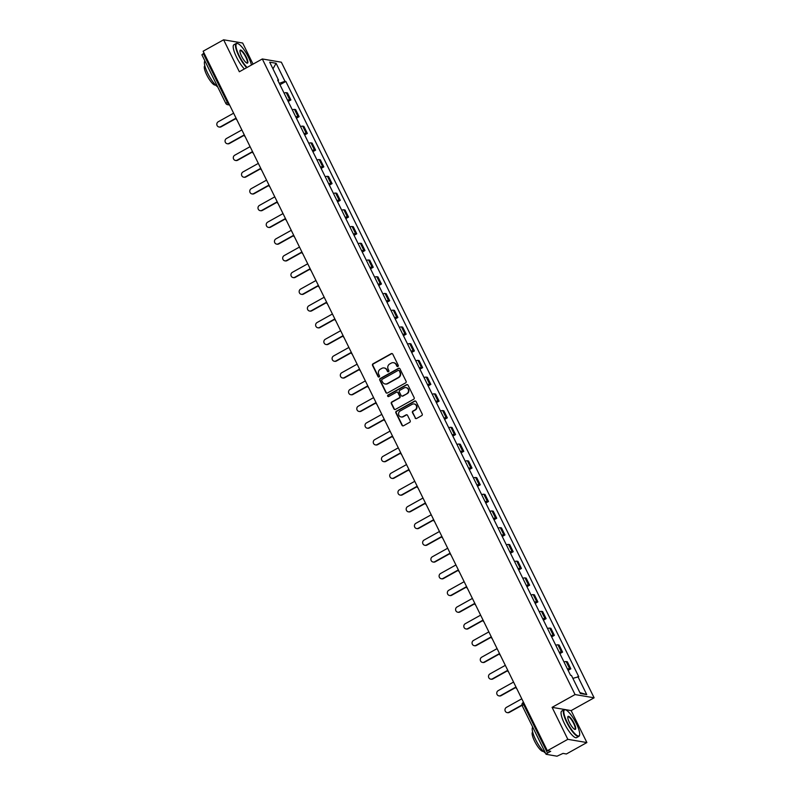 <?xml version="1.0" encoding="UTF-8"?>
<svg xmlns="http://www.w3.org/2000/svg" width="796" height="796" viewBox="0 0 796 796"><rect width="100%" height="100%" fill="white"/><g stroke="black" fill="none" stroke-linecap="round" stroke-linejoin="round"><path stroke-width="1.19" d="M397.91 366.478A0.836 0.796 -80.4 0 0 398.259 365.344L392.756 354.16A1.194 1.134 -80.4 0 0 391.224 353.663L373.035 363.802A1.194 1.134 -80.4 0 0 372.538 365.424L378.05 376.608A0.836 0.796 -80.4 0 0 379.115 376.946A0.836 0.796 -80.4 0 0 379.463 375.821L378.747 374.369A3.831 3.632 -80.4 0 1 380.329 369.195L381.841 368.359A3.831 3.632 -80.4 0 1 386.737 369.921L387.443 371.364A0.836 0.796 -80.4 0 0 388.518 371.712A0.836 0.796 -80.4 0 0 388.856 370.578L388.15 369.135A3.831 3.632 -80.4 0 1 389.722 363.961L391.244 363.115A3.831 3.632 -80.4 0 1 396.129 364.687L396.846 366.13A0.836 0.796 -80.4 0 0 397.91 366.478M415.084 417.98A1.194 1.134 -80.4 0 0 416.606 418.467L421.711 415.621A1.194 1.134 -80.4 0 0 422.208 414.01L416.089 401.582A1.194 1.134 -80.4 0 0 414.567 401.094L396.368 411.233A1.194 1.134 -80.4 0 0 395.881 412.845L401.99 425.273A1.194 1.134 -80.4 0 0 403.522 425.76L409.681 422.328A1.194 1.134 -80.4 0 0 410.179 420.706L407.562 415.393A1.194 1.134 -80.4 0 0 406.03 414.905L402.975 416.606A3.194 3.035 -80.4 0 1 398.587 414.318A3.194 3.035 -80.4 0 1 400.209 410.975L412.179 404.298A3.194 3.035 -80.4 0 1 416.567 406.587A3.194 3.035 -80.4 0 1 414.955 409.93L412.955 411.044A1.194 1.134 -80.4 0 0 412.467 412.666L415.462 418.039A1.194 1.134 -80.4 0 0 416.079 418.606M575.06 694.56L552.096 707.355L567.827 739.325L547.34 750.737L203.129 51.223L223.616 39.8L239.347 71.759L262.312 58.964L575.06 694.56L594.115 697.803L281.356 62.207L262.312 58.964M405.602 382.886A1.194 1.134 -80.4 0 0 406.089 381.264L399.98 368.846A1.194 1.134 -80.4 0 0 398.448 368.349L380.259 378.488A1.194 1.134 -80.4 0 0 379.772 380.11L385.881 392.527A1.194 1.134 -80.4 0 0 387.413 393.015L405.602 382.886M408.04 385.214L414.149 397.642A1.194 1.134 -80.4 0 1 413.661 399.254L395.463 409.393A1.194 1.134 -80.4 0 1 393.94 408.905L391.324 403.582A1.194 1.134 -80.4 0 1 391.811 401.97L399.194 397.861A1.194 1.134 -80.4 0 0 399.682 396.239L397.95 392.717A1.194 1.134 -80.4 0 0 396.418 392.229L388.737 396.507A0.836 0.796 -80.4 0 1 387.592 395.901A0.836 0.796 -80.4 0 1 388.01 395.035L406.507 384.727A1.194 1.134 -80.4 0 1 408.04 385.214M567.827 739.325L586.881 742.559L566.394 753.981L563.021 753.404L557.001 756.2L546.096 754.3L522.186 705.704L523.609 704.5L547.519 753.086L546.096 754.3M253.048 64.128L242.671 43.034L223.616 39.8M586.881 742.559L571.15 710.599L594.115 697.803M547.34 750.737L550.713 751.315L547.519 753.086M202.015 54.844L203.308 53.571L227.218 102.157A2.438 0.617 60.9 0 0 229.039 104.435L229.338 104.485M204.075 53.143L203.308 53.571M287.555 100.167A5.602 1.075 -26.2 0 1 289.734 99.759L286.252 92.684A5.602 1.075 153.8 0 0 284.072 93.082M286.252 92.684L287.406 92.873L290.888 99.958L288.192 101.46M289.734 99.759L290.888 99.958M296.43 118.196L299.127 116.694L295.644 109.609L294.48 109.41A5.602 1.075 153.8 0 0 292.301 109.818M295.784 116.903A5.602 1.075 -26.2 0 1 297.963 116.495L299.127 116.694M304.659 134.922L307.355 133.42L303.873 126.345L302.709 126.146A5.602 1.075 153.8 0 0 300.54 126.554M304.022 133.629A5.602 1.075 -26.2 0 1 306.201 133.221L307.355 133.42M312.888 151.658L315.594 150.155L312.112 143.071L310.947 142.872A5.602 1.075 153.8 0 0 308.768 143.28M312.251 150.364A5.602 1.075 -26.2 0 1 314.43 149.956L315.594 150.155M321.126 168.394L323.823 166.881L320.34 159.807L319.176 159.608A5.602 1.075 153.8 0 0 317.007 160.016M320.49 167.09A5.602 1.075 -26.2 0 1 322.659 166.682L323.823 166.881M329.355 185.12L332.061 183.617L328.579 176.533L327.415 176.344A5.602 1.075 153.8 0 0 325.236 176.742M328.718 183.826A5.602 1.075 -26.2 0 1 330.897 183.418L332.061 183.617M337.594 201.856L340.29 200.353L336.808 193.269L335.643 193.07A5.602 1.075 153.8 0 0 333.474 193.478M336.957 200.552A5.602 1.075 -26.2 0 1 339.126 200.154L340.29 200.353M345.822 218.582L348.529 217.079L345.046 210.005L343.882 209.806A5.602 1.075 153.8 0 0 341.703 210.214M345.185 217.288A5.602 1.075 -26.2 0 1 347.364 216.88L348.529 217.079M354.061 235.317L356.757 233.815L353.275 226.731L352.111 226.532A5.602 1.075 153.8 0 0 349.941 226.94M353.424 234.024A5.602 1.075 -26.2 0 1 355.593 233.616L356.757 233.815M362.289 252.053L364.986 250.541L361.503 243.467L360.349 243.268A5.602 1.075 153.8 0 0 358.17 243.675M361.653 250.75A5.602 1.075 -26.2 0 1 363.832 250.342L364.986 250.541M370.528 268.779L373.225 267.277L369.742 260.192L368.578 260.003A5.602 1.075 153.8 0 0 366.399 260.401M369.881 267.486A5.602 1.075 -26.2 0 1 372.06 267.078L373.225 267.277M378.757 285.515L381.453 284.003L377.971 276.928L376.816 276.729A5.602 1.075 153.8 0 0 374.637 277.137M378.12 284.212A5.602 1.075 -26.2 0 1 380.299 283.814L381.453 284.003M386.985 302.241L389.692 300.739L386.209 293.664L385.045 293.465A5.602 1.075 153.8 0 0 382.866 293.873M386.349 300.948A5.602 1.075 -26.2 0 1 388.528 300.54L389.692 300.739M395.224 318.977L397.92 317.475L394.438 310.39L393.274 310.191A5.602 1.075 153.8 0 0 391.105 310.599M394.587 317.684A5.602 1.075 -26.2 0 1 396.756 317.276L397.92 317.475M403.453 335.703L406.159 334.201L402.676 327.126L401.512 326.927A5.602 1.075 153.8 0 0 399.333 327.335M402.816 334.41A5.602 1.075 -26.2 0 1 404.995 334.002L406.159 334.201M411.691 352.439L414.388 350.936L410.905 343.852L409.741 343.663A5.602 1.075 153.8 0 0 407.572 344.061M411.054 351.145A5.602 1.075 -26.2 0 1 413.224 350.738L414.388 350.936M419.92 369.175L422.626 367.662L419.144 360.588L417.98 360.389A5.602 1.075 153.8 0 0 415.801 360.797M419.283 367.871A5.602 1.075 -26.2 0 1 421.462 367.473L422.626 367.662M428.158 385.901L430.855 384.398L427.372 377.324L426.208 377.125A5.602 1.075 153.8 0 0 424.039 377.533M427.522 384.607A5.602 1.075 -26.2 0 1 429.691 384.199L430.855 384.398M436.387 402.637L439.094 401.134L435.601 394.05L434.447 393.851A5.602 1.075 153.8 0 0 432.268 394.259M435.75 401.343A5.602 1.075 -26.2 0 1 437.929 400.935L439.094 401.134M444.626 419.363L447.322 417.86L443.84 410.786L442.675 410.587A5.602 1.075 153.8 0 0 440.496 410.995M443.989 418.069A5.602 1.075 -26.2 0 1 446.158 417.661L447.322 417.86M452.854 436.099L455.551 434.596L452.068 427.512L450.914 427.323A5.602 1.075 153.8 0 0 448.735 427.721M452.218 434.805A5.602 1.075 -26.2 0 1 454.397 434.397L455.551 434.596M461.083 452.834L463.789 451.322L460.307 444.248L459.143 444.049A5.602 1.075 153.8 0 0 456.964 444.457M460.446 451.531A5.602 1.075 -26.2 0 1 462.625 451.133L463.789 451.322M469.322 469.56L472.018 468.058L468.536 460.983L467.371 460.785A5.602 1.075 153.8 0 0 465.202 461.192M468.685 468.267A5.602 1.075 -26.2 0 1 470.864 467.859L472.018 468.058M477.55 486.296L480.257 484.794L476.774 477.709L475.61 477.51A5.602 1.075 153.8 0 0 473.431 477.918M476.913 485.003A5.602 1.075 -26.2 0 1 479.092 484.595L480.257 484.794M485.789 503.022L488.485 501.52L485.003 494.445L483.839 494.246A5.602 1.075 153.8 0 0 481.67 494.654M485.152 501.729A5.602 1.075 -26.2 0 1 487.321 501.321L488.485 501.52M494.017 519.758L496.724 518.256L493.241 511.171L492.077 510.982A5.602 1.075 153.8 0 0 489.898 511.38M493.381 518.465A5.602 1.075 -26.2 0 1 495.56 518.057L496.724 518.256M502.256 536.494L504.953 534.982L501.47 527.907L500.306 527.708A5.602 1.075 153.8 0 0 498.137 528.116M501.619 535.191A5.602 1.075 -26.2 0 1 503.788 534.793L504.953 534.982M510.485 553.22L513.191 551.718L509.699 544.643L508.545 544.444A5.602 1.075 153.8 0 0 506.365 544.852M509.848 551.927A5.602 1.075 -26.2 0 1 512.027 551.519L513.191 551.718M518.723 569.956L521.42 568.453L517.937 561.369L516.773 561.17A5.602 1.075 153.8 0 0 514.594 561.578M518.087 568.662A5.602 1.075 -26.2 0 1 520.256 568.254L521.42 568.453M526.952 586.682L529.648 585.179L526.166 578.105L525.012 577.906A5.602 1.075 153.8 0 0 522.833 578.314M526.315 585.388A5.602 1.075 -26.2 0 1 528.494 584.98L529.648 585.179M535.191 603.418L537.887 601.915L534.405 594.831L533.24 594.632A5.602 1.075 153.8 0 0 531.061 595.04M534.544 602.124A5.602 1.075 -26.2 0 1 536.723 601.716L537.887 601.915M543.419 620.154L546.116 618.641L542.633 611.567L541.469 611.368A5.602 1.075 153.8 0 0 539.3 611.776M542.782 618.85A5.602 1.075 -26.2 0 1 544.962 618.452L546.116 618.641M551.648 636.88L554.354 635.377L550.872 628.303L549.708 628.104A5.602 1.075 153.8 0 0 547.529 628.512M551.011 635.586A5.602 1.075 -26.2 0 1 553.19 635.178L554.354 635.377M559.887 653.615L562.583 652.113L559.1 645.029L557.936 644.83A5.602 1.075 153.8 0 0 555.767 645.238M559.25 652.322A5.602 1.075 -26.2 0 1 561.419 651.914L562.583 652.113M568.115 670.341L570.822 668.839L567.339 661.765L566.175 661.566A5.602 1.075 153.8 0 0 563.996 661.973M567.478 669.048A5.602 1.075 -26.2 0 1 569.657 668.64L570.822 668.839M278.003 80.754L278.55 80.207L269.685 62.188L276.093 63.272L284.958 81.291L279.277 83.341M572.881 678.361L578.762 676.719L285.854 81.451L284.958 81.291M577.866 676.56L586.732 694.58L580.334 693.495L571.458 675.476L570.563 675.326L277.655 80.058L278.55 80.207M552.096 707.355L571.15 710.599M279.963 84.734L285.854 81.451M276.093 63.272L272.968 68.864M579.886 692.59L586.732 694.58M397.602 366.568A0.836 0.796 -80.4 0 1 397.224 366.2L396.517 364.747A3.831 3.632 -80.4 0 0 393.731 362.747M384.329 367.991A3.831 3.632 -80.4 0 1 387.115 369.991L387.831 371.434A0.836 0.796 -80.4 0 0 388.209 371.812M392.13 353.593A1.194 1.134 -80.4 0 0 391.602 353.732L373.414 363.871A1.194 1.134 -80.4 0 0 372.926 365.483L378.428 376.667A0.836 0.796 -80.4 0 0 378.806 377.045M399.363 368.279A1.194 1.134 -80.4 0 0 398.836 368.419L380.647 378.558A1.194 1.134 -80.4 0 0 380.15 380.17L386.259 392.597A1.194 1.134 -80.4 0 0 386.886 393.164M399.134 370.787A0.836 0.796 -80.4 0 0 398.07 370.448L382.1 379.344A0.836 0.796 -80.4 0 0 381.752 380.478L382.508 382A3.831 3.632 -80.4 0 0 387.393 383.572L398.308 377.483A3.831 3.632 -80.4 0 0 399.89 372.319L399.512 370.856A0.836 0.796 -80.4 0 0 398.756 370.419M385.294 384A3.831 3.632 -80.4 0 0 387.781 383.632L387.393 383.572M399.512 370.856L400.269 372.379A3.831 3.632 -80.4 0 1 398.697 377.553L387.781 383.632M397.323 392.149A1.194 1.134 -80.4 0 1 398.328 392.776L400.07 396.309A1.194 1.134 -80.4 0 1 399.572 397.92L392.199 402.03A1.194 1.134 -80.4 0 0 391.702 403.652L394.319 408.965A1.194 1.134 -80.4 0 0 394.945 409.532M407.413 384.647A1.194 1.134 -80.4 0 0 406.885 384.786L388.398 395.095A0.836 0.796 -80.4 0 0 388.428 396.597M406.846 393.592A3.194 3.035 -80.4 0 0 406 387.622A3.194 3.035 -80.4 0 0 404.079 387.96L399.861 390.309A1.194 1.134 -80.4 0 0 399.363 391.921L401.094 395.453A1.194 1.134 -80.4 0 0 402.627 395.94L407.224 393.652A3.194 3.035 -80.4 0 0 406.189 387.662M402.099 396.08A1.194 1.134 -80.4 0 0 403.005 396.01L402.627 395.94M407.224 393.652L403.005 396.01M414.288 404A3.194 3.035 -80.4 0 1 415.333 410L413.333 411.114A1.194 1.134 -80.4 0 0 412.845 412.726L415.462 418.039M401.244 416.975A3.194 3.035 -80.4 0 0 403.353 416.676L402.975 416.606M406.935 414.825A1.194 1.134 -80.4 0 0 406.418 414.965L403.353 416.676M415.472 401.015A1.194 1.134 -80.4 0 0 414.945 401.164L396.756 411.293A1.194 1.134 -80.4 0 0 396.259 412.915L402.378 425.333A1.194 1.134 -80.4 0 0 402.995 425.9M233.626 113.191L218.253 121.758A2.806 2.657 -80.4 0 0 218.999 126.992A2.806 2.657 -80.4 0 0 220.681 126.693L221.179 126.783A2.806 2.657 99.6 0 1 219.497 127.071L218.999 126.992M235.934 118.554L221.179 126.783M235.865 118.236L220.681 126.693M241.865 129.927L226.492 138.494A2.806 2.657 -80.4 0 0 227.238 143.728A2.806 2.657 -80.4 0 0 228.92 143.429L229.407 143.509A2.806 2.657 99.6 0 1 227.726 143.807L227.238 143.728M244.173 135.29L229.407 143.509M244.103 134.972L228.92 143.429M250.093 146.663L234.721 155.23A2.806 2.657 -80.4 0 0 235.467 160.454A2.806 2.657 -80.4 0 0 237.148 160.155L237.646 160.245A2.806 2.657 99.6 0 1 235.964 160.543L235.467 160.454M252.402 152.016L237.646 160.245M252.332 151.698L237.148 160.155M258.332 163.389L242.959 171.956A2.806 2.657 -80.4 0 0 243.695 177.19A2.806 2.657 -80.4 0 0 245.387 176.891L245.874 176.981A2.806 2.657 99.6 0 1 244.193 177.269L243.695 177.19M260.64 168.752L245.874 176.981M260.561 168.434L245.387 176.891M266.56 180.125L251.188 188.692A2.806 2.657 -80.4 0 0 251.934 193.916A2.806 2.657 -80.4 0 0 253.616 193.627L254.113 193.707A2.806 2.657 99.6 0 1 252.431 194.005L251.934 193.916M268.869 185.488L254.113 193.707M268.799 185.16L253.616 193.627M274.789 196.851L259.426 205.418A2.806 2.657 -80.4 0 0 260.163 210.651A2.806 2.657 -80.4 0 0 261.854 210.353L262.342 210.442A2.806 2.657 99.6 0 1 260.66 210.731L260.163 210.651M277.098 202.214L262.342 210.442M277.028 201.895L261.854 210.353M251.466 65.013A14.865 3.751 60.9 0 0 248.551 57.402A14.865 3.751 60.9 0 0 237.775 43.601A14.865 3.751 60.9 0 0 239.248 55.819A14.865 3.751 60.9 0 0 247.068 67.461M246.641 67.7A15.224 3.841 -119.1 0 1 238.83 55.969A15.224 3.841 -119.1 0 1 236.183 43.482A15.224 3.841 -119.1 0 1 237.308 43.452A15.224 3.841 -119.1 0 1 237.546 43.541M241.576 56.218A7.433 1.871 -119.1 0 1 239.984 50.586A7.433 1.871 -119.1 0 1 246.223 57.004A7.433 1.871 -119.1 0 1 246.969 63.113A7.433 1.871 -119.1 0 1 241.576 56.218M246.72 63.013A7.064 1.781 60.9 0 0 247.029 62.954A7.064 1.781 60.9 0 0 245.805 57.153A7.064 1.781 60.9 0 0 240.153 50.606A7.064 1.781 60.9 0 0 239.944 50.845M217.686 86.883A15.224 3.841 -119.1 0 1 207.736 73.302A15.224 3.841 -119.1 0 1 204.92 60.924M215.507 84.983L215.467 85.003A10.965 2.766 -119.1 0 1 206.701 74.844A10.965 2.766 -119.1 0 1 204.791 65.849L204.831 65.829M244.372 68.963A15.224 3.841 -119.1 0 1 236.561 57.232A15.224 3.841 -119.1 0 1 233.915 44.745L236.183 43.482M567.1 722.091A14.865 3.751 60.9 0 0 579.587 734.937A14.865 3.751 60.9 0 0 576.394 723.673A14.865 3.751 60.9 0 0 565.618 709.873A14.865 3.751 60.9 0 0 567.1 722.091M579.518 735.156A15.224 3.841 -119.1 0 1 579.468 735.404A15.224 3.841 -119.1 0 1 578.851 736.35A15.224 3.841 -119.1 0 1 566.672 722.241A15.224 3.841 -119.1 0 1 564.026 709.753A15.224 3.841 -119.1 0 1 565.16 709.724A15.224 3.841 -119.1 0 1 565.399 709.813M569.419 722.489A7.433 1.871 -119.1 0 1 567.827 716.858A7.433 1.871 -119.1 0 1 574.075 723.275A7.433 1.871 -119.1 0 1 574.812 729.385A7.433 1.871 -119.1 0 1 569.419 722.489M574.563 729.285A7.064 1.781 60.9 0 0 574.881 729.226A7.064 1.781 60.9 0 0 573.647 723.425A7.064 1.781 60.9 0 0 567.996 716.878A7.064 1.781 60.9 0 0 567.787 717.116M545.529 753.155A15.224 3.841 -119.1 0 1 535.579 739.574A15.224 3.841 -119.1 0 1 532.763 727.196M543.35 751.255L543.31 751.275A10.965 2.766 -119.1 0 1 534.544 741.116A10.965 2.766 -119.1 0 1 532.643 732.121L532.683 732.101M578.851 736.35L576.583 737.613A15.224 3.841 -119.1 0 1 564.414 723.504A15.224 3.841 -119.1 0 1 561.757 711.017L564.026 709.753M283.028 213.587L267.655 222.154A2.806 2.657 -80.4 0 0 268.401 227.377A2.806 2.657 -80.4 0 0 270.083 227.089L270.58 227.168A2.806 2.657 99.6 0 1 268.899 227.467L268.401 227.377M285.336 218.95L270.58 227.168M285.267 218.631L270.083 227.089M291.256 230.323L275.884 238.89A2.806 2.657 -80.4 0 0 276.63 244.113A2.806 2.657 -80.4 0 0 278.311 243.815L278.809 243.904A2.806 2.657 99.6 0 1 277.127 244.203L276.63 244.113M293.565 235.676L278.809 243.904M293.495 235.357L278.311 243.815M299.495 247.049L284.122 255.615A2.806 2.657 -80.4 0 0 284.868 260.849A2.806 2.657 -80.4 0 0 286.55 260.551L287.048 260.63A2.806 2.657 99.6 0 1 285.356 260.929L284.868 260.849M301.803 252.412L287.048 260.63M301.734 252.093L286.55 260.551M307.724 263.784L292.351 272.351A2.806 2.657 -80.4 0 0 293.097 277.575A2.806 2.657 -80.4 0 0 294.779 277.287L295.276 277.366A2.806 2.657 99.6 0 1 293.595 277.665L293.097 277.575M310.032 269.147L295.276 277.366M309.962 268.819L294.779 277.287M315.962 280.51L300.59 289.077A2.806 2.657 -80.4 0 0 301.336 294.311A2.806 2.657 -80.4 0 0 303.017 294.013L303.515 294.102A2.806 2.657 99.6 0 1 301.823 294.391L301.336 294.311M318.271 285.873L303.515 294.102M318.201 285.555L303.017 294.013M324.191 297.246L308.818 305.813A2.806 2.657 -80.4 0 0 309.564 311.037A2.806 2.657 -80.4 0 0 311.246 310.748L311.743 310.828A2.806 2.657 99.6 0 1 310.062 311.127L309.564 311.037M326.499 302.609L311.743 310.828M326.43 302.291L311.246 310.748M332.43 313.982L317.057 322.549A2.806 2.657 -80.4 0 0 317.793 327.773A2.806 2.657 -80.4 0 0 319.485 327.474L319.972 327.564A2.806 2.657 99.6 0 1 318.291 327.862L317.793 327.773M334.738 319.335L319.972 327.564M334.658 319.017L319.485 327.474M340.658 330.708L325.285 339.275A2.806 2.657 -80.4 0 0 326.032 344.509A2.806 2.657 -80.4 0 0 327.713 344.21L328.211 344.29A2.806 2.657 99.6 0 1 326.529 344.588L326.032 344.509M342.967 336.071L328.211 344.29M342.897 335.753L327.713 344.21M348.897 347.444L333.524 356.011A2.806 2.657 -80.4 0 0 334.26 361.235A2.806 2.657 -80.4 0 0 335.952 360.946L336.439 361.026A2.806 2.657 99.6 0 1 334.758 361.324L334.26 361.235M351.195 352.807L336.439 361.026M351.126 352.479L335.952 360.946M357.125 364.17L341.753 372.737A2.806 2.657 -80.4 0 0 342.499 377.971A2.806 2.657 -80.4 0 0 344.18 377.672L344.678 377.762A2.806 2.657 99.6 0 1 342.996 378.05L342.499 377.971M359.434 369.533L344.678 377.762M359.364 369.215L344.18 377.672M365.354 380.906L349.981 389.473A2.806 2.657 -80.4 0 0 350.728 394.697A2.806 2.657 -80.4 0 0 352.409 394.408L352.907 394.488A2.806 2.657 99.6 0 1 351.225 394.786L350.728 394.697M367.662 386.269L352.907 394.488M367.593 385.941L352.409 394.408M373.593 397.642L358.22 406.209A2.806 2.657 -80.4 0 0 358.966 411.433A2.806 2.657 -80.4 0 0 360.648 411.134L361.145 411.224A2.806 2.657 99.6 0 1 359.454 411.512L358.966 411.433M375.901 402.995L361.145 411.224M375.831 402.676L360.648 411.134M381.821 414.368L366.449 422.935A2.806 2.657 -80.4 0 0 367.195 428.168A2.806 2.657 -80.4 0 0 368.876 427.87L369.374 427.95A2.806 2.657 99.6 0 1 367.692 428.248L367.195 428.168M384.13 419.731L369.374 427.95M384.06 419.412L368.876 427.87M390.06 431.104L374.687 439.671A2.806 2.657 -80.4 0 0 375.433 444.894A2.806 2.657 -80.4 0 0 377.115 444.606L377.612 444.685A2.806 2.657 99.6 0 1 375.921 444.984L375.433 444.894M392.368 436.457L377.612 444.685M392.299 436.138L377.115 444.606M398.289 447.83L382.916 456.397A2.806 2.657 -80.4 0 0 383.662 461.63A2.806 2.657 -80.4 0 0 385.344 461.332L385.841 461.421A2.806 2.657 99.6 0 1 384.16 461.71L383.662 461.63M400.597 453.193L385.841 461.421M400.527 452.874L385.344 461.332M406.527 464.565L391.154 473.132A2.806 2.657 -80.4 0 0 391.891 478.356A2.806 2.657 -80.4 0 0 393.582 478.068L394.07 478.147A2.806 2.657 99.6 0 1 392.388 478.446L391.891 478.356M408.836 469.929L394.07 478.147M408.756 469.6L393.582 478.068M414.756 481.301L399.383 489.858A2.806 2.657 -80.4 0 0 400.129 495.092A2.806 2.657 -80.4 0 0 401.811 494.794L402.308 494.883A2.806 2.657 99.6 0 1 400.627 495.172L400.129 495.092M417.064 486.655L402.308 494.883M416.995 486.336L401.811 494.794M422.994 498.027L407.622 506.594A2.806 2.657 -80.4 0 0 408.358 511.828A2.806 2.657 -80.4 0 0 410.049 511.53L410.537 511.609A2.806 2.657 99.6 0 1 408.855 511.908L408.358 511.828M425.293 503.39L410.537 511.609M425.223 503.072L410.049 511.53M431.223 514.763L415.85 523.33A2.806 2.657 -80.4 0 0 416.597 528.554A2.806 2.657 -80.4 0 0 418.278 528.265L418.776 528.345A2.806 2.657 99.6 0 1 417.094 528.643L416.597 528.554M433.531 520.116L418.776 528.345M433.462 519.798L418.278 528.265M439.452 531.489L424.079 540.056A2.806 2.657 -80.4 0 0 424.825 545.29A2.806 2.657 -80.4 0 0 426.507 544.991L427.004 545.081A2.806 2.657 99.6 0 1 425.323 545.369L424.825 545.29M441.76 536.852L427.004 545.081M441.69 536.534L426.507 544.991M447.69 548.225L432.318 556.792A2.806 2.657 -80.4 0 0 433.064 562.016A2.806 2.657 -80.4 0 0 434.745 561.727L435.243 561.807A2.806 2.657 99.6 0 1 433.561 562.105L433.064 562.016M449.999 553.588L435.243 561.807M449.929 553.26L434.745 561.727M455.919 564.951L440.546 573.518A2.806 2.657 -80.4 0 0 441.292 578.752A2.806 2.657 -80.4 0 0 442.974 578.453L443.471 578.543A2.806 2.657 99.6 0 1 441.79 578.831L441.292 578.752M458.227 570.314L443.471 578.543M458.158 569.996L442.974 578.453M464.158 581.687L448.785 590.254A2.806 2.657 -80.4 0 0 449.531 595.488A2.806 2.657 -80.4 0 0 451.213 595.189L451.71 595.269A2.806 2.657 99.6 0 1 450.019 595.567L449.531 595.488M466.466 587.05L451.71 595.269M466.396 586.732L451.213 595.189M472.386 598.423L457.013 606.99A2.806 2.657 -80.4 0 0 457.76 612.214A2.806 2.657 -80.4 0 0 459.441 611.915L459.939 612.005A2.806 2.657 99.6 0 1 458.257 612.303L457.76 612.214M474.695 603.776L459.939 612.005M474.625 603.458L459.441 611.915M480.625 615.149L465.252 623.716A2.806 2.657 -80.4 0 0 465.998 628.949A2.806 2.657 -80.4 0 0 467.68 628.651L468.167 628.74A2.806 2.657 99.6 0 1 466.486 629.029L465.998 628.949M482.933 620.512L468.167 628.74M482.854 620.193L467.68 628.651M488.853 631.885L473.481 640.452A2.806 2.657 -80.4 0 0 474.227 645.675A2.806 2.657 -80.4 0 0 475.909 645.387L476.406 645.466A2.806 2.657 99.6 0 1 474.724 645.765L474.227 645.675M491.162 637.248L476.406 645.466M491.092 636.919L475.909 645.387M497.092 648.611L481.719 657.178A2.806 2.657 -80.4 0 0 482.456 662.411A2.806 2.657 -80.4 0 0 484.147 662.113L484.635 662.202A2.806 2.657 99.6 0 1 482.953 662.491L482.456 662.411M499.4 653.974L484.635 662.202M499.321 653.655L484.147 662.113M505.321 665.347L489.948 673.913A2.806 2.657 -80.4 0 0 490.694 679.147A2.806 2.657 -80.4 0 0 492.376 678.849L492.873 678.928A2.806 2.657 99.6 0 1 491.192 679.227L490.694 679.147M507.629 670.71L492.873 678.928M507.559 670.391L492.376 678.849M513.549 682.082L498.177 690.649A2.806 2.657 -80.4 0 0 498.923 695.873A2.806 2.657 -80.4 0 0 500.604 695.575L501.102 695.664A2.806 2.657 99.6 0 1 499.42 695.963L498.923 695.873M515.858 687.436L501.102 695.664M515.788 687.117L500.604 695.575M521.788 698.808L506.415 707.375A2.806 2.657 -80.4 0 0 507.161 712.609A2.806 2.657 -80.4 0 0 508.843 712.311L509.34 712.4A2.806 2.657 99.6 0 1 507.659 712.689L507.161 712.609M522.037 705.316L509.34 712.4M521.967 704.997L508.843 712.311M229.258 104.306L229.039 104.435A2.438 2.308 -80.4 0 1 225.925 103.43L227.984 101.729M561.419 651.914L557.936 644.83M553.19 635.178L549.708 628.104M544.962 618.452L541.469 611.368M536.723 601.716L533.24 594.632M528.494 584.98L525.012 577.906M520.256 568.254L516.773 561.17M512.027 551.519L508.545 544.444M503.788 534.793L500.306 527.708M495.56 518.057L492.077 510.982M487.321 501.321L483.839 494.246M479.092 484.595L475.61 477.51M470.864 467.859L467.371 460.785M462.625 451.133L459.143 444.049M454.397 434.397L450.914 427.323M446.158 417.661L442.675 410.587M437.929 400.935L434.447 393.851M429.691 384.199L426.208 377.125M421.462 367.473L417.98 360.389M413.224 350.738L409.741 343.663M404.995 334.002L401.512 326.927M396.756 317.276L393.274 310.191M388.528 300.54L385.045 293.465M380.299 283.814L376.816 276.729M372.06 267.078L368.578 260.003M363.832 250.342L360.349 243.268M355.593 233.616L352.111 226.532M347.364 216.88L343.882 209.806M339.126 200.154L335.643 193.07M330.897 183.418L327.415 176.344M322.659 166.682L319.176 159.608M314.43 149.956L310.947 142.872M306.201 133.221L302.709 126.146M297.963 116.495L294.48 109.41M569.657 668.64L566.175 661.566M524.375 704.072L523.609 704.5A2.438 0.617 60.9 0 1 523.191 702.51A2.438 2.438 0 0 0 522.186 705.704L522.315 705.783M235.845 117.699A2.438 2.438 0 0 0 236.929 119.897M244.074 134.434A2.438 2.438 0 0 0 245.158 136.633M252.312 151.16A2.438 2.438 0 0 0 253.397 153.359M260.541 167.896A2.438 2.438 0 0 0 261.625 170.095M268.779 184.622A2.438 2.438 0 0 0 269.864 186.831M277.008 201.358A2.438 2.438 0 0 0 278.093 203.557M285.247 218.094A2.438 2.438 0 0 0 286.331 220.293M293.475 234.82A2.438 2.438 0 0 0 294.56 237.019M301.704 251.556A2.438 2.438 0 0 0 302.788 253.755M309.942 268.282A2.438 2.438 0 0 0 311.027 270.491M318.171 285.018A2.438 2.438 0 0 0 319.256 287.217M326.41 301.754A2.438 2.438 0 0 0 327.494 303.953M334.638 318.48A2.438 2.438 0 0 0 335.723 320.679M342.877 335.215A2.438 2.438 0 0 0 343.962 337.414M351.106 351.941A2.438 2.438 0 0 0 352.19 354.15M359.344 368.677A2.438 2.438 0 0 0 360.429 370.876M367.573 385.403A2.438 2.438 0 0 0 368.657 387.612M375.811 402.139A2.438 2.438 0 0 0 376.886 404.338M384.04 418.875A2.438 2.438 0 0 0 385.125 421.074M392.269 435.601A2.438 2.438 0 0 0 393.353 437.81M400.507 452.337A2.438 2.438 0 0 0 401.592 454.536M408.736 469.063A2.438 2.438 0 0 0 409.821 471.272M416.975 485.799A2.438 2.438 0 0 0 418.059 487.998M425.203 502.535A2.438 2.438 0 0 0 426.288 504.734M433.442 519.261A2.438 2.438 0 0 0 434.526 521.47M441.671 535.997A2.438 2.438 0 0 0 442.755 538.195M449.909 552.722A2.438 2.438 0 0 0 450.984 554.931M458.138 569.458A2.438 2.438 0 0 0 459.222 571.657M466.366 586.194A2.438 2.438 0 0 0 467.451 588.393M474.605 602.92A2.438 2.438 0 0 0 475.69 605.129M482.834 619.656A2.438 2.438 0 0 0 483.918 621.855M491.072 636.382A2.438 2.438 0 0 0 492.157 638.591M499.301 653.118A2.438 2.438 0 0 0 500.385 655.317M507.54 669.854A2.438 2.438 0 0 0 508.624 672.053M515.768 686.58A2.438 2.438 0 0 0 516.853 688.789M229.616 105.032L227.576 104.684A2.438 2.438 0 0 1 225.795 103.361L201.886 54.775"/></g></svg>
